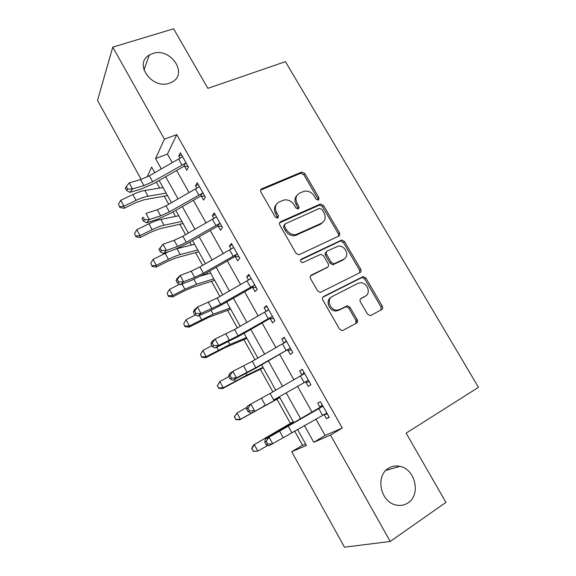 <?xml version="1.0" encoding="UTF-8"?>
<svg xmlns="http://www.w3.org/2000/svg" width="576" height="576" viewBox="0 0 576 576"><rect width="100%" height="100%" fill="white"/><g stroke="black" fill="none" stroke-linecap="round" stroke-linejoin="round"><path stroke-width="0.86" d="M318.47 200.102L319.025 197.834L304.841 173.542L301.68 172.066L261.814 188.77C260.525 189.49 260.222 190.584 260.906 192.067L275.292 217.145L277.819 218.11L278.438 215.755L276.566 212.508C274.378 207.734 275.314 204.185 279.382 201.859L284.105 199.98C288.245 199.433 291.571 201.046 294.077 204.818L295.934 208.03L298.411 208.987L298.994 206.676L297.144 203.472C294.955 198.77 295.841 195.286 299.794 193.018L304.33 191.203C308.398 190.649 311.688 192.24 314.194 195.984L316.044 199.152L318.47 200.102M318.247 200.182L317.995 198.958L303.854 174.73L300.701 173.254L260.618 190.109M277.733 218.146L275.638 213.617L276.566 212.508M298.253 209.045L296.165 204.595L297.144 203.472M388.404 468.353C375.422 475.718 380.138 501.379 395.402 504.857C399.996 506.059 404.208 505.404 408.024 502.884C421.222 494.77 415.238 468.907 399.852 466.344C395.719 465.48 391.903 466.15 388.404 468.353M152.669 53.518L149.292 55.044C133.387 63.662 152.15 89.885 169.502 83.138L171.734 82.195C188.77 74.167 170.611 47.045 152.669 53.518M367.474 314.057L369.965 315.59L370.994 315.338L381.586 309.643C382.766 308.815 382.99 307.649 382.27 306.13L365.882 278.071L363.24 276.545L323.662 296.46C322.402 297.288 322.135 298.483 322.848 300.031L339.487 329.033L341.964 330.588L343.109 330.322L356.371 323.194C357.595 322.344 357.84 321.142 357.113 319.601L350.014 307.318L347.458 305.77L339.883 309.449L337.126 310.133C330.026 310.572 326.117 299.182 332.381 296.424L357.869 283.399L360.194 282.78C367.121 282.046 371.47 293.357 365.306 296.172L361.123 298.354C359.921 299.174 359.683 300.341 360.396 301.867L367.474 314.057M141.185 179.41L97.517 100.404L112.759 47.138L173.621 28.8L207.864 88.351L285.422 61.654L478.483 387.331L406.123 433.138L445.939 502.387L390.218 541.454L344.477 547.2L291.722 451.757L306.439 445.435L297.497 429.35M112.759 47.138L164.405 139.154L155.542 158.551L161.316 168.898M315.85 418.939L325.116 435.47L342.266 428.011L176.767 134.633L164.405 139.154M342.266 428.011L330.516 435.096L390.218 541.454M338.688 236.117C339.883 235.375 340.135 234.266 339.437 232.79L323.489 205.481L320.494 203.976L280.699 221.666C279.425 222.415 279.13 223.538 279.821 225.043L296.006 253.253L298.879 254.808L338.688 236.117M344.542 241.531L360.713 269.215C361.418 270.706 361.181 271.85 359.993 272.635L320.263 292.442L317.599 290.88L310.55 278.604C309.845 277.063 310.126 275.897 311.386 275.09L327.406 267.235C328.644 266.443 328.903 265.298 328.198 263.786L323.582 255.809L320.767 254.268L302.753 262.642C300.449 261.972 299.988 260.798 301.363 259.121L341.726 240.012L344.542 241.531L343.44 242.539L359.554 270.151L360.713 269.215M176.767 134.633L167.45 154.08L172.238 162.626M176.623 170.453L189.043 192.614M193.334 200.275L206.035 222.948M210.233 230.436L223.222 253.62M227.318 260.935L240.61 284.645M244.606 291.78L258.192 316.03M262.087 322.985L275.983 347.782M279.77 354.542L293.976 379.901M297.655 386.467L312.113 412.272M188.035 166.392L184.601 166.356L186.775 170.222L188.453 167.134L180.403 152.827L178.79 156.024L180.014 158.206M204.782 196.142L201.348 196.15L203.551 200.066L205.366 197.172L197.222 182.707L195.473 185.702L196.862 188.172M221.717 226.224L218.29 226.282L220.514 230.242L222.466 227.549L214.229 212.926L212.35 215.712L213.905 218.477M238.846 256.651L235.426 256.752L237.672 260.755L239.76 258.278L231.43 243.482L229.414 246.067L231.134 249.127M256.162 287.424L252.749 287.575L255.024 291.622L257.249 289.361L248.832 274.392L246.672 276.761L248.566 280.13M273.679 318.542L270.274 318.744L272.578 322.841L274.946 320.796L266.429 305.662L264.125 307.807L266.191 311.486M291.398 350.028L288 350.273L290.333 354.413L292.846 352.598L284.227 337.284L281.786 339.214L284.026 343.21M309.319 381.866L305.935 382.169L308.29 386.359L310.954 384.768L302.234 369.281L299.642 370.98L301.99 375.149L304.02 372.449M327.456 414.079L324.072 414.432L326.455 418.673L329.278 417.319L320.458 401.652L317.707 403.114L320.083 407.333L322.092 404.546M156.377 182.081L159.703 188.064M164.261 196.272L168.71 204.278M172.973 211.954L175.442 216.41M179.856 224.352L185.58 234.662M189.749 242.165L191.354 245.059M195.61 252.727L202.644 265.392M206.712 272.722L207.432 274.01M211.536 281.405L219.902 296.474M227.628 310.392L237.362 327.91M243.9 339.682L255.024 359.712M260.338 369.288L272.887 391.889M276.955 399.218L290.383 423.396M294.602 430.992L302.537 445.284L305.611 443.945M302.537 445.284L291.722 451.757M154.778 172.656L151.661 167.047L147.132 176.969M293.789 422.676L279.418 396.828M275.76 390.254L261.641 364.86M257.875 358.092L244.066 333.252M240.199 326.297L226.699 302.004M222.725 294.862L209.52 271.116M205.445 263.786L192.535 240.566M188.366 233.064L175.745 210.362M171.482 202.694L159.134 180.497M304.366 425.455L313.754 442.289L330.516 435.096M165.686 176.731L178.056 198.922M182.333 206.59L194.983 229.277M199.159 236.772L212.105 259.985M216.187 267.3L229.421 291.038M233.402 298.181L246.938 322.452M250.812 329.407L264.658 354.233M268.43 360.994L282.578 386.374M286.243 392.947L300.65 418.781M357.538 321.019L356.342 321.653M167.45 154.08L155.542 158.551M325.116 435.47L313.754 442.289M178.79 156.024L181.598 154.951M195.473 185.702L198.274 184.579M212.35 215.712L215.136 214.531M229.414 246.067L232.186 244.829M246.672 276.761L249.43 275.465M264.125 307.807L266.868 306.446M281.786 339.214L284.515 337.788M299.642 370.98L302.357 369.49M326.455 418.673L329.148 417.082M297.014 195.336C294.602 197.885 294.322 200.974 296.165 204.595M276.444 204.329C274.09 206.942 273.816 210.031 275.638 213.617M338.544 236.189L338.35 233.827L322.452 206.582L319.457 205.085L279.59 222.833M321.991 209.354L319.558 208.404L285.07 223.884L284.458 226.246L286.438 229.694C288.792 233.302 291.953 234.95 295.92 234.634L321.444 223.25C325.325 220.896 326.16 217.375 323.95 212.702L321.991 209.354M284.263 224.791L283.507 227.318L284.458 226.246M322.783 222.43L320.4 224.316L294.934 235.685C290.974 235.994 287.82 234.353 285.48 230.76L283.507 227.318M359.64 272.808L359.554 270.151M310.45 275.976L327.154 267.458M300.586 259.999L339.97 241.214L341.071 240.206M343.685 259.258C350.136 256.5 345.269 244.944 338.198 246.125L327.398 250.942C326.174 251.712 325.915 252.85 326.614 254.347L331.222 262.31L333.972 263.844L343.685 259.258L342.569 260.222L344.254 258.934M326.506 251.77L326.333 251.935C325.109 252.706 324.842 253.836 325.541 255.334L326.614 254.347M342.569 260.222L332.885 264.809L330.142 263.275L325.541 255.334M343.44 242.539L340.632 241.027L339.97 241.214M365.371 296.136L360.41 298.98M330.898 297.511C325.102 300.607 329.162 311.4 336.002 310.968L338.753 310.291L339.883 309.449M355.81 323.496L355.939 320.407L348.862 308.16L346.313 306.619L338.753 310.291M380.952 309.982L381.038 306.965L364.709 278.986L362.074 277.466L322.819 297.223M167.508 195.552L144.101 199.778L136.152 202.536L124.128 208.289L119.894 207.439L118.526 204.25L119.894 207.439M118.526 204.25L120.73 200.304L132.847 194.544C137.383 192.406 141.386 191.045 144.85 190.462L163.051 187.524M120.73 200.304L123.934 206.15L136.044 200.362C140.587 198.216 144.583 196.841 148.032 196.229L166.169 193.147M119.801 206.59L123.934 206.15L124.128 208.289M152.669 181.757L143.914 185.594L132.53 188.942L129.866 192.391L141.206 189.036L154.253 183.298L183.708 166.399L185.386 163.238L152.669 181.757L149.35 175.774L140.594 179.59L129.182 182.866L132.53 188.942L127.656 189.058L126.324 186.624L125.273 188.021L126.605 190.447L127.656 189.058M184.601 166.356L183.708 166.399M185.386 163.238L186.264 163.238L182.592 156.708L149.35 175.774M126.605 190.447L129.866 192.391M129.182 182.866L126.324 186.624M183.06 223.517L160.034 228.672L152.129 231.624L140.105 237.521L135.893 236.75L134.561 233.618L135.893 236.75M134.561 233.618L136.793 229.68L148.918 223.783C153.454 221.587 157.428 220.133 160.834 219.413L178.733 215.734M136.793 229.68L140.033 235.598L152.15 229.666C156.694 227.462 160.661 225.986 164.052 225.238L181.886 221.414M135.85 235.987L140.033 235.598L140.105 237.521M198.77 251.777L176.134 257.882L168.286 261.029L156.254 267.07L152.071 266.386L150.775 263.318L152.071 266.386M150.775 263.318L153.036 259.387L168.739 251.654M153.036 259.387L156.305 265.363L168.43 259.286C172.973 257.033 176.911 255.456 180.252 254.563L197.77 249.984M176.544 248.789L194.58 244.246M152.078 265.702L156.305 265.363L156.254 267.07M214.646 280.332L192.406 287.417L184.622 290.758L172.584 296.942L168.422 296.345L167.162 293.335L168.422 296.345M167.162 293.335L169.459 289.418L179.654 284.213M169.459 289.418L172.764 295.459L184.896 289.238L196.625 284.213L213.826 278.856M200.808 276.005L210.6 273.06M168.48 295.754L172.764 295.459L172.584 296.942M169.373 211.874L160.632 215.849L149.357 219.528L146.57 222.804L157.81 219.118L170.827 213.185L200.455 196.207L202.27 193.248L169.373 211.874L166.018 205.826L157.277 209.772L145.973 213.386L149.357 219.528L144.468 219.658L143.114 217.202L142.013 218.52L143.359 220.975L144.468 219.658M201.348 196.15L200.455 196.207M202.27 193.248L203.148 193.234L199.433 186.631L166.018 205.826M142.013 218.52L143.114 217.202M143.359 220.975L146.57 222.804M186.264 242.33L177.538 246.449L166.37 250.466L163.469 253.562L174.593 249.538L187.596 243.396L217.397 226.346L219.341 223.596L186.264 242.33L182.873 236.218L174.146 240.3L162.95 244.253L166.37 250.466L161.467 250.61L160.099 248.126L158.947 249.372L160.308 251.856L161.467 250.61M218.29 226.282L217.397 226.346M219.341 223.596L220.219 223.567L216.461 216.893L182.873 236.218M158.947 249.372L162.95 244.253L160.099 248.126M160.308 251.856L163.469 253.562M203.357 273.139L194.638 277.394L183.586 281.758L180.554 284.674L191.57 280.303L204.545 273.96L234.526 256.824L236.614 254.29L203.357 273.139L199.922 266.947L191.203 271.174L180.13 275.472L183.586 281.758L178.661 281.923L177.278 279.403L176.076 280.577L177.451 283.09L178.661 281.923M235.426 256.752L234.526 256.824M236.614 254.29L237.492 254.246L233.69 247.5L199.922 266.947M176.076 280.577L177.12 278.424L180.13 275.472L177.278 279.403M177.451 283.09L180.554 284.674M230.688 309.19L208.858 317.268L189.094 327.146L184.961 326.635L183.737 323.698L184.961 326.635M183.737 323.698L186.062 319.781L195.322 314.942M186.062 319.781L189.403 325.894L213.178 314.186L230.054 308.045M225.749 302.551L226.793 302.177M185.069 326.138L189.403 325.894L189.094 327.146M250.243 279.259L251.035 278.316M220.637 304.301L201.002 313.416L197.842 316.138L208.735 311.422L221.695 304.862L251.856 287.654L254.081 285.329L220.637 304.301L217.166 298.037L197.503 307.058L201.002 313.416L196.056 313.596L194.659 311.047L193.399 312.149L194.796 314.69L196.056 313.596M252.749 287.575L251.856 287.654M254.081 285.329L254.959 285.278L251.114 278.453L217.166 298.037M193.399 312.149L194.364 309.816L197.503 307.058L194.659 311.047M194.796 314.69L197.842 316.138M246.902 338.357L225.497 347.45L205.783 357.682L201.679 357.271L200.498 354.391L201.679 357.271M200.498 354.391L202.846 350.489L211.81 345.694M202.846 350.489L206.23 356.674L229.918 344.491L246.449 337.543M201.845 356.861L206.23 356.674L205.783 357.682M357.228 319.81L355.975 320.472M263.297 367.834L242.316 377.964L222.66 388.562L218.592 388.238L217.447 385.43L218.592 388.238M217.231 385.754L219.823 381.542L228.794 376.625M217.447 385.43L219.823 381.542L223.243 387.792L246.838 375.134L263.03 367.358M218.808 387.929L223.243 387.792L222.66 388.562M279.857 397.627L239.731 419.796L235.685 419.566L234.583 416.83L235.685 419.566M234.31 417.046L236.995 412.942L247.054 407.304M234.583 416.83L236.995 412.942L240.451 419.263L279.792 397.505M235.966 419.35L240.451 419.263L239.731 419.796M363.283 276.545L361.512 277.574M359.654 272.779L360.425 272.333M267.178 310.954L268.495 309.334M238.118 335.815L218.621 345.442L215.323 347.976L239.033 336.125L269.381 318.83L271.75 316.735L238.118 335.815L234.605 329.486L215.086 339.012L218.621 345.442L213.653 345.643L212.242 343.066L210.931 344.088L212.342 346.658L213.653 345.643M270.274 318.744L269.381 318.83M271.75 316.735L272.628 316.67L268.74 309.766L234.605 329.486M210.931 344.088L211.81 341.582L215.086 339.012L212.242 343.066M212.342 346.658L215.323 347.976M284.335 343.037L286.157 340.711M255.802 367.704L236.448 377.849L233.014 380.182L256.579 367.74L289.627 348.494L255.802 367.704L252.245 361.296L232.87 371.34L236.448 377.849L231.466 378.065L230.033 375.458L228.665 376.402L230.098 379.001L231.466 378.065M288 350.273L287.107 350.366M289.627 348.494L290.498 348.43L286.567 341.438L252.245 361.296M228.665 376.402L229.464 373.716L232.87 371.34L230.033 375.458M230.098 379.001L233.014 380.182M273.694 399.953L307.714 380.635L273.694 399.953L270.094 393.473L250.862 404.05L254.491 410.638L249.48 410.868L248.033 408.233L246.614 409.097L248.054 411.725L249.48 410.868M305.935 382.169L305.035 382.27M307.714 380.635L308.578 380.549L304.603 373.486L270.094 393.473M246.614 409.097L247.32 406.224L250.862 404.05L248.033 408.233M248.054 411.725L250.913 412.769M293.242 421.697L253.526 445.032L293.328 421.855M251.914 448.574L253.31 451.13L251.914 448.574L254.362 444.701L257.861 451.102L267.826 445.356M253.31 451.13L257.861 451.102L252.979 451.246M251.59 448.697L253.526 445.032M322.481 415.174L318.809 408.629L322.848 405.9L326.873 413.05L269.028 445.745L266.234 444.838L267.71 444.067L266.242 441.396L264.773 442.181L266.234 444.838M318.809 408.629L269.071 437.148L272.743 443.815L267.71 444.067M266.242 441.396L269.071 437.148L265.385 439.114L320.083 407.333M324.072 414.432L323.705 414.475M322.33 406.613L319.529 408.06M265.385 439.114L264.773 442.181M317.995 198.958L319.025 197.834M277.502 216.857L278.438 215.755M298.015 207.792L298.994 206.676M260.928 189.95L261.814 188.77M300.398 173.362L301.37 172.166M303.854 174.73L304.841 173.542M279.756 222.746L280.699 221.666M318.989 205.236L320.018 204.127M322.452 206.582L323.489 205.481M338.35 233.827L339.437 232.79M285.48 230.76L286.438 229.694M296.935 235.094L297.929 234.05M320.4 224.316L321.444 223.25M310.507 275.882L311.386 275.09M326.333 268.186L327.406 267.235M300.672 259.798L301.363 259.121M330.142 263.275L331.222 262.31M333.662 264.593L334.757 263.635M360.626 298.721L361.123 298.354M364.118 297.036L365.306 296.172M345.312 306.864L346.457 306.022M348.862 308.16L350.014 307.318M355.939 320.407L357.113 319.601M322.949 297.043L323.662 296.46M361.238 277.69L362.405 276.775M364.709 278.986L365.882 278.071M381.038 306.965L382.27 306.13M132.847 194.544L136.044 200.362M144.85 190.462L148.032 196.229M143.914 185.594L140.594 179.59M181.901 164.966L178.553 158.998M148.918 223.783L152.15 229.666M160.834 219.413L164.052 225.238M165.161 253.339L168.43 259.286M176.998 248.674L180.252 254.563M182.052 284.076L184.896 289.238M193.925 279.324L196.625 284.213M160.632 215.849L157.277 209.772M198.785 195.012L195.394 188.971M177.538 246.449L174.146 240.3M215.856 225.389L212.422 219.29M194.638 277.394L191.203 271.174M233.114 256.118L229.651 249.948M199.325 315.497L201.535 319.522M211.075 310.378L213.178 314.186M211.939 308.7L208.462 302.407M250.582 287.201L247.075 280.958M216.792 347.285L218.369 350.143M228.42 341.784L229.918 344.491M234.468 379.44L235.39 381.11M245.966 373.558L246.838 375.134M252.353 411.977L252.598 412.423M263.714 405.691L263.952 406.116M229.435 340.366L225.922 334.001M268.243 318.636L264.694 312.322M247.14 372.398L243.583 365.962M286.114 350.446L282.528 344.052M265.046 404.806L261.454 398.29M304.193 382.615L300.564 376.15M266.508 437.731L266.81 438.278M277.776 431.158L278.064 431.676M291.787 432.59L288.151 426.031M283.169 437.594L279.526 431.006M143.95 69.977L149.292 55.044M385.848 470.434L399.852 466.344M300.701 173.254L301.68 172.066M319.457 205.085L320.494 203.976M294.934 235.685L295.92 234.634M332.885 264.809L333.972 263.844M340.632 241.027L341.726 240.012M336.002 310.968L337.126 310.133M346.313 306.619L347.458 305.77M362.074 277.466L363.24 276.545"/></g></svg>
